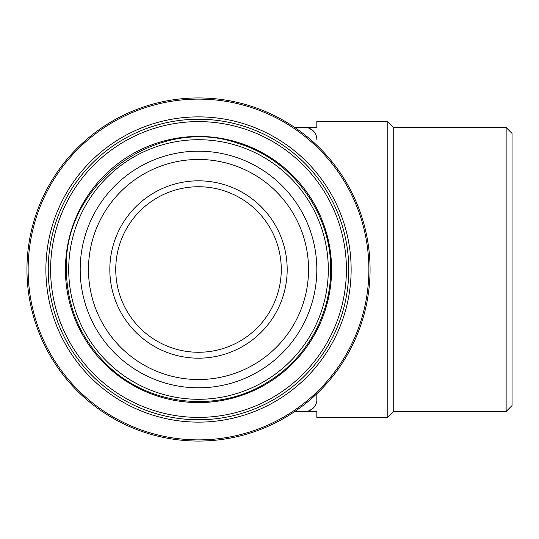 <?xml version="1.0" encoding="UTF-8"?>
<svg xmlns="http://www.w3.org/2000/svg" width="539" height="539" viewBox="0 0 539 539"><rect width="100%" height="100%" fill="white"/><g stroke="black" fill="none" stroke-linecap="round" stroke-linejoin="round"><path stroke-width="0.81" d="M506.134 127.521L512.05 133.436L512.05 405.564L506.134 411.479L506.134 127.521L393.733 127.521L393.733 411.479L506.134 411.479M393.733 127.521L387.817 121.605L387.817 417.395L316.824 417.395L316.824 411.479L294.146 411.479M28.136 269.5A170.378 170.378 0 0 0 198.507 439.878A170.378 170.378 0 0 0 368.885 269.5A170.378 170.378 0 0 0 198.507 99.122A170.378 170.378 0 0 0 28.136 269.5M370.071 269.5A171.557 171.557 0 0 1 198.507 441.057A171.557 171.557 0 0 1 26.95 269.5A171.557 171.557 0 0 1 198.507 97.943A171.557 171.557 0 0 1 370.071 269.5M109.828 269.5A88.679 88.679 0 0 1 198.507 180.821A88.679 88.679 0 0 1 287.186 269.5A88.679 88.679 0 0 1 198.507 358.179A88.679 88.679 0 0 1 109.828 269.5M281.27 269.5A82.763 82.763 0 0 0 198.507 186.737A82.763 82.763 0 0 0 115.75 269.5A82.763 82.763 0 0 0 198.507 352.263A82.763 82.763 0 0 0 281.27 269.5M88.477 269.5A110.037 110.037 0 0 0 198.507 379.537A110.037 110.037 0 0 0 308.544 269.5A110.037 110.037 0 0 0 198.507 159.463A110.037 110.037 0 0 0 88.477 269.5M316.824 269.5A118.317 118.317 0 0 1 198.507 387.817A118.317 118.317 0 0 1 80.19 269.5A118.317 118.317 0 0 1 198.507 151.183A118.317 118.317 0 0 1 316.824 269.5M48.247 269.5A150.26 150.26 0 0 0 198.507 419.76A150.26 150.26 0 0 0 348.773 269.5A150.26 150.26 0 0 0 198.507 119.24A150.26 150.26 0 0 0 48.247 269.5A150.26 150.26 0 0 1 198.507 119.24A150.26 150.26 0 0 1 348.773 269.5M316.824 393.733L316.824 399.163M387.817 121.605L316.824 121.605L316.824 127.521L294.813 127.521M316.824 145.786L316.824 145.267M316.824 139.352A11.831 11.831 0 0 0 307.089 127.703A11.831 11.831 0 0 1 316.824 139.352C317.1 137.701 316.339 135.37 314.533 132.351C310.403 128.471 307.223 126.86 304.993 127.521L294.146 127.521M294.813 411.479L304.993 411.479C307.237 412.133 310.424 410.523 314.547 406.628C316.339 403.623 317.1 401.299 316.824 399.648L316.824 393.214M307.089 411.297A11.831 11.831 0 0 0 316.44 402.64A11.831 11.831 0 0 1 307.089 411.297M331.586 269.5A133.072 133.072 0 0 1 198.507 402.572A133.072 133.072 0 0 1 65.435 269.5A133.072 133.072 0 0 1 198.507 136.428A133.072 133.072 0 0 1 331.586 269.5M68.716 269.5A129.791 129.791 0 0 0 198.507 399.291A129.791 129.791 0 0 0 328.305 269.5A129.791 129.791 0 0 0 198.507 139.709A129.791 129.791 0 0 0 68.716 269.5M346.409 269.5A147.895 147.895 0 0 0 198.507 121.605A147.895 147.895 0 0 0 50.612 269.5A147.895 147.895 0 0 0 198.507 417.395A147.895 147.895 0 0 0 346.409 269.5M351.138 269.5A152.631 152.631 0 0 1 198.507 422.131A152.631 152.631 0 0 1 45.882 269.5A152.631 152.631 0 0 1 198.507 116.869A152.631 152.631 0 0 1 351.138 269.5M393.733 411.479L387.817 417.395M66.351 269.5C66.93 306.563 80.324 338.202 106.54 364.404C148.036 405.995 217.992 413.716 267.56 382.185C306.26 358.92 331.054 314.655 330.67 269.5C331.498 213.653 292.697 160.272 239.35 143.812C158.183 113.972 63.05 183.105 66.351 269.5"/></g></svg>
